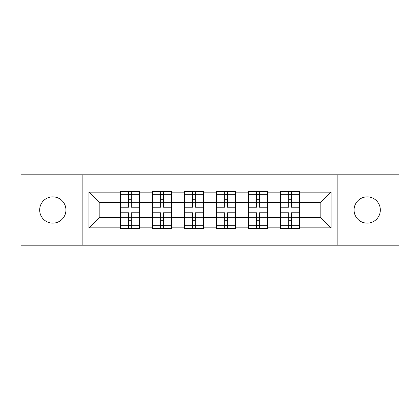 <?xml version="1.0" encoding="UTF-8"?>
<svg xmlns="http://www.w3.org/2000/svg" width="420" height="420" viewBox="0 0 420 420"><rect width="100%" height="100%" fill="white"/><g stroke="black" fill="none" stroke-linecap="round" stroke-linejoin="round"><path stroke-width="0.63" d="M367.19 223.136A13.136 13.136 0 0 1 354.06 210A13.136 13.136 0 0 1 367.19 196.865A13.136 13.136 0 0 1 380.326 210A13.136 13.136 0 0 1 367.19 223.136M52.81 223.136A13.136 13.136 0 0 1 39.674 210A13.136 13.136 0 0 1 52.81 196.865A13.136 13.136 0 0 1 65.94 210A13.136 13.136 0 0 1 52.81 223.136M337.848 245.196L399 245.196L399 174.804L337.848 174.804L337.848 245.196L82.152 245.196L82.152 174.804L21 174.804L21 245.196L82.152 245.196M299.78 208.462L299.266 208.462M280.796 208.462L280.287 208.462M280.287 211.538L280.796 211.538M299.266 211.538L299.78 211.538M267.766 208.462L267.257 208.462M248.787 208.462L248.273 208.462M248.273 211.538L248.787 211.538M267.257 211.538L267.766 211.538M235.757 208.462L235.242 208.462M216.773 208.462L216.258 208.462M216.258 211.538L216.773 211.538M235.242 211.538L235.757 211.538M203.742 208.462L203.228 208.462M184.758 208.462L184.244 208.462M184.244 211.538L184.758 211.538M203.228 211.538L203.742 211.538M171.728 208.462L171.213 208.462M152.744 208.462L152.234 208.462M152.234 211.538L152.744 211.538M171.213 211.538L171.728 211.538M337.848 174.804L82.152 174.804M320.812 217.591L320.812 202.409L299.78 202.409L299.78 217.591L320.812 217.591L331.076 227.855L331.076 192.145L299.78 192.145L299.78 191.531L280.287 191.531L280.287 202.409L267.766 202.409L267.766 217.591L280.287 217.591L280.287 202.409M331.076 227.855L299.78 227.855L299.78 228.47L280.287 228.47L280.287 227.855L267.766 227.855L267.766 228.47L248.273 228.47L248.273 227.855L235.757 227.855L235.757 228.47L216.258 228.47L216.258 227.855L203.742 227.855L203.742 228.47L184.244 228.47L184.244 227.855L171.728 227.855L171.728 228.47L152.234 228.47L152.234 227.855L139.713 227.855L139.713 228.47L120.22 228.47L120.22 227.855L88.924 227.855L88.924 192.145L120.22 192.145L120.22 202.409L99.188 202.409L99.188 217.591L120.22 217.591L120.22 202.409M280.287 192.145L267.766 192.145L267.766 191.531L248.273 191.531L248.273 192.145L235.757 192.145L235.757 191.531L216.258 191.531L216.258 192.145L203.742 192.145L203.742 191.531L184.244 191.531L184.244 192.145L171.728 192.145L171.728 191.531L152.234 191.531L152.234 192.145L139.713 192.145L139.713 191.531L120.22 191.531L120.22 192.145M280.287 217.591L280.287 227.855M267.766 217.591L267.766 227.855M267.766 192.145L267.766 202.409M235.757 217.591L248.273 217.591L248.273 202.409L235.757 202.409L235.757 227.855M248.273 217.591L248.273 227.855M248.273 192.145L248.273 202.409M235.757 192.145L235.757 202.409M203.742 217.591L216.258 217.591L216.258 202.409L203.742 202.409L203.742 227.855M216.258 217.591L216.258 227.855M216.258 192.145L216.258 202.409M203.742 192.145L203.742 202.409M171.728 217.591L184.244 217.591L184.244 202.409L171.728 202.409L171.728 227.855M184.244 217.591L184.244 227.855M184.244 192.145L184.244 202.409M171.728 192.145L171.728 202.409M139.713 217.591L152.234 217.591L152.234 202.409L139.713 202.409L139.713 227.855M152.234 217.591L152.234 227.855M152.234 192.145L152.234 202.409M139.713 192.145L139.713 202.409M139.713 208.462L139.204 208.462M120.734 208.462L120.22 208.462M120.22 211.538L120.734 211.538M139.204 211.538L139.713 211.538M120.22 217.591L120.22 227.855M99.188 217.591L88.924 227.855M88.924 192.145L99.188 202.409M299.78 217.591L299.78 227.855M299.78 192.145L299.78 202.409M331.076 192.145L320.812 202.409M139.204 212.772L139.204 227.955L131.303 227.955L131.303 212.772L139.204 212.772L139.204 192.045L131.303 192.045L131.303 194.297L139.204 194.297M120.734 202.724L128.636 202.724L128.636 192.045L120.734 192.045L120.734 212.772L128.636 212.772L128.636 227.955L120.734 227.955L120.734 225.703L128.636 225.703M128.636 199.752L131.303 199.752M131.303 194.607L128.636 194.607M128.636 202.745L131.303 202.745M128.636 202.724L128.636 207.228L120.734 207.228M120.734 194.297L128.636 194.297M128.636 217.256L131.303 217.256M128.636 225.393L131.303 225.393M128.636 220.248L131.303 220.248M120.734 212.772L120.734 225.703M131.303 225.703L139.204 225.703M131.303 194.297L131.303 207.228L139.204 207.228M171.213 212.772L171.213 227.955L163.312 227.955L163.312 212.772L171.213 212.772L171.213 192.045L163.312 192.045L163.312 194.297L171.213 194.297M152.744 202.724L160.645 202.724L160.645 192.045L152.744 192.045L152.744 212.772L160.645 212.772L160.645 227.955L152.744 227.955L152.744 225.703L160.645 225.703M160.645 199.752L163.312 199.752M163.312 194.607L160.645 194.607M160.645 202.745L163.312 202.745M160.645 202.724L160.645 207.228L152.744 207.228M152.744 194.297L160.645 194.297M160.645 217.256L163.312 217.256M160.645 225.393L163.312 225.393M160.645 220.248L163.312 220.248M152.744 212.772L152.744 225.703M163.312 225.703L171.213 225.703M163.312 194.297L163.312 207.228L171.213 207.228M203.228 212.772L203.228 227.955L195.326 227.955L195.326 212.772L203.228 212.772L203.228 192.045L195.326 192.045L195.326 194.297L203.228 194.297M184.758 202.724L192.659 202.724L192.659 192.045L184.758 192.045L184.758 212.772L192.659 212.772L192.659 227.955L184.758 227.955L184.758 225.703L192.659 225.703M192.659 199.752L195.326 199.752M195.326 194.607L192.659 194.607M192.659 202.745L195.326 202.745M192.659 202.724L192.659 207.228L184.758 207.228M184.758 194.297L192.659 194.297M192.659 217.256L195.326 217.256M192.659 225.393L195.326 225.393M192.659 220.248L195.326 220.248M184.758 212.772L184.758 225.703M195.326 225.703L203.228 225.703M195.326 194.297L195.326 207.228L203.228 207.228M235.242 212.772L235.242 227.955L227.341 227.955L227.341 212.772L235.242 212.772L235.242 192.045L227.341 192.045L227.341 194.297L235.242 194.297M216.773 202.724L224.674 202.724L224.674 192.045L216.773 192.045L216.773 212.772L224.674 212.772L224.674 227.955L216.773 227.955L216.773 225.703L224.674 225.703M224.674 199.752L227.341 199.752M227.341 194.607L224.674 194.607M224.674 202.745L227.341 202.745M224.674 202.724L224.674 207.228L216.773 207.228M216.773 194.297L224.674 194.297M224.674 217.256L227.341 217.256M224.674 225.393L227.341 225.393M224.674 220.248L227.341 220.248M216.773 212.772L216.773 225.703M227.341 225.703L235.242 225.703M227.341 194.297L227.341 207.228L235.242 207.228M267.257 212.772L267.257 227.955L259.355 227.955L259.355 212.772L267.257 212.772L267.257 192.045L259.355 192.045L259.355 194.297L267.257 194.297M248.787 202.724L256.688 202.724L256.688 192.045L248.787 192.045L248.787 212.772L256.688 212.772L256.688 227.955L248.787 227.955L248.787 225.703L256.688 225.703M256.688 199.752L259.355 199.752M259.355 194.607L256.688 194.607M256.688 202.745L259.355 202.745M256.688 202.724L256.688 207.228L248.787 207.228M248.787 194.297L256.688 194.297M256.688 217.256L259.355 217.256M256.688 225.393L259.355 225.393M256.688 220.248L259.355 220.248M248.787 212.772L248.787 225.703M259.355 225.703L267.257 225.703M259.355 194.297L259.355 207.228L267.257 207.228M299.266 212.772L299.266 227.955L291.365 227.955L291.365 212.772L299.266 212.772L299.266 192.045L291.365 192.045L291.365 194.297L299.266 194.297M280.796 202.724L288.697 202.724L288.697 192.045L280.796 192.045L280.796 212.772L288.697 212.772L288.697 227.955L280.796 227.955L280.796 225.703L288.697 225.703M288.697 199.752L291.365 199.752M291.365 194.607L288.697 194.607M288.697 202.745L291.365 202.745M288.697 202.724L288.697 207.228L280.796 207.228M280.796 194.297L288.697 194.297M288.697 217.256L291.365 217.256M288.697 225.393L291.365 225.393M288.697 220.248L291.365 220.248M280.796 212.772L280.796 225.703M291.365 225.703L299.266 225.703M291.365 194.297L291.365 207.228L299.266 207.228M120.734 217.277L128.636 217.277M131.303 217.277L139.204 217.277M131.303 202.724L139.204 202.724M152.744 217.277L160.645 217.277M163.312 217.277L171.213 217.277M163.312 202.724L171.213 202.724M184.758 217.277L192.659 217.277M195.326 217.277L203.228 217.277M195.326 202.724L203.228 202.724M216.773 217.277L224.674 217.277M227.341 217.277L235.242 217.277M227.341 202.724L235.242 202.724M248.787 217.277L256.688 217.277M259.355 217.277L267.257 217.277M259.355 202.724L267.257 202.724M280.796 217.277L288.697 217.277M291.365 217.277L299.266 217.277M291.365 202.724L299.266 202.724"/></g></svg>
